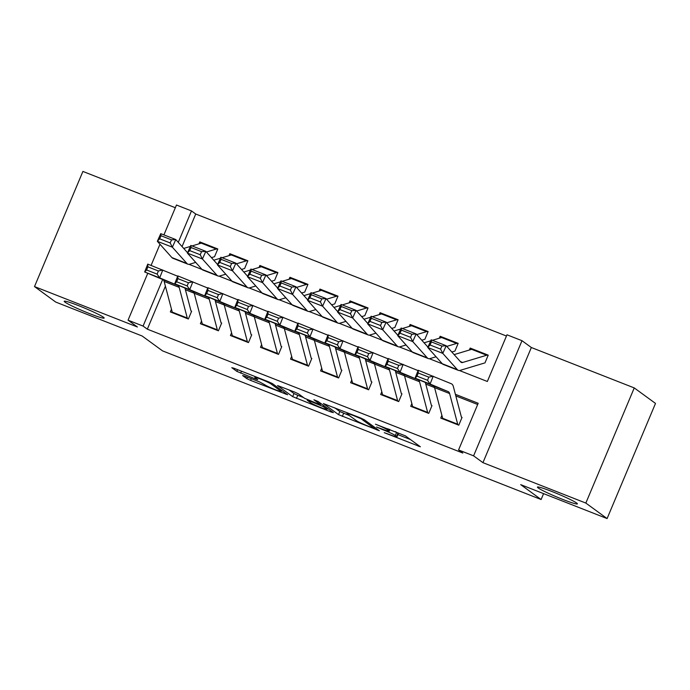 <?xml version="1.0" encoding="UTF-8"?>
<svg xmlns="http://www.w3.org/2000/svg" width="690" height="690" viewBox="0 0 690 690"><rect width="100%" height="100%" fill="white"/><g stroke="black" fill="none" stroke-linecap="round" stroke-linejoin="round"><path stroke-width="1.03" d="M384.278 432.682L420.374 446.775L405.358 435.83L375.464 424.203A10.635 0.794 -157.2 0 1 387.573 429.853L388.824 430.767A10.635 0.794 -157.2 0 1 389.186 431.181A10.635 0.794 -157.2 0 1 382.053 429.007L376.516 427.032L383.226 429.861A10.635 0.794 -157.2 0 1 395.327 435.511L396.578 436.425A10.635 0.794 -157.2 0 1 396.948 436.839A10.635 0.794 -157.2 0 1 389.815 434.666L384.278 432.682M103.414 317.219A21.666 1.621 -157.2 0 0 81.748 306.903A21.666 1.621 -157.2 0 0 64.213 301.271A21.666 1.621 -157.2 0 0 64.955 302.116A21.666 1.621 -157.2 0 0 86.621 312.432A21.666 1.621 -157.2 0 0 104.156 318.064A21.666 1.621 -157.2 0 0 103.414 317.219M576.642 503.036A21.666 1.621 -157.2 0 0 554.976 492.72A21.666 1.621 -157.2 0 0 537.441 487.088A21.666 1.621 -157.2 0 0 538.183 487.934A21.666 1.621 -157.2 0 0 559.849 498.249A21.666 1.621 -157.2 0 0 577.383 503.881A21.666 1.621 -157.2 0 0 576.642 503.036M244.717 376.102L242.604 375.558L246.813 378.629L250.599 380.397L287.627 394.74L272.498 383.657L268.712 381.889L233.91 368.227L231.797 367.675L236.886 371.384L255.567 379L257.793 379.681L255.153 377.715A8.892 0.664 -157.2 0 1 254.852 377.361A8.892 0.664 -157.2 0 1 262.045 379.673A8.892 0.664 -157.2 0 1 270.937 383.907L280.821 391.118A8.892 0.664 -157.2 0 1 281.123 391.463A8.892 0.664 -157.2 0 1 273.93 389.151A8.892 0.664 -157.2 0 1 265.038 384.916L259.613 381.95L244.717 376.102M165.41 286.178L147.332 329.173L143.08 326.077L128.055 320.177L147.772 273.274M607.096 518.57L585.845 503.07L634.248 387.918L655.5 403.417L607.096 518.57L520.709 484.647L541.107 499.517L162.53 350.874L142.131 335.995L55.752 302.082L34.5 286.583L137.405 326.991L128.055 320.177M634.248 387.918L531.343 347.519L482.94 462.662L585.845 503.07M482.94 462.662L473.59 455.849L458.565 449.949L478.187 403.271L455.4 394.318M147.332 329.173L462.818 453.045L458.565 449.949M338.54 414.638L379.353 430.75L364.216 419.675L360.439 417.907L323.403 403.564L338.54 414.638L339.842 411.525L349.39 415.561M331.26 412.068L292.672 396.638L277.544 385.555L294.664 392.084L298.451 393.852L304.54 398.285L318.202 403.935L320.315 404.487L313.898 399.769L318.107 401.485L333.373 412.611L331.26 412.068L331.579 411.309M175.329 207.725L82.904 171.43L34.5 286.583M214.53 256.749L217.799 248.969L199.772 241.897L201.428 243.104M244.579 268.548L247.848 260.768L229.822 253.696L231.478 254.903M274.62 280.347L277.889 272.567L259.863 265.486L261.527 266.702M304.67 292.146L307.938 284.366L289.912 277.285L291.568 278.493M334.71 303.945L337.988 296.165L319.953 289.084L321.618 290.292M364.76 315.744L368.029 307.964L350.003 300.883L351.659 302.091M394.809 327.543L398.078 319.755L380.052 312.682L381.708 313.89M424.85 339.333L428.119 331.554L410.093 324.481L411.757 325.689M454.9 351.132L458.169 343.353L440.142 336.272L441.798 337.488M441.893 415.38L440.755 418.097L458.781 425.178L462.05 417.398M411.852 403.581L410.705 406.298L428.731 413.379L432.009 405.599M381.803 391.782L380.664 394.499L398.691 401.58L401.96 393.8M351.762 379.983L350.615 382.7L368.641 389.781L371.91 382.001M321.713 368.184L320.565 370.91L338.592 377.982L341.869 370.202M291.663 356.385L290.524 359.111L308.551 366.183L311.82 358.403M261.622 344.595L260.475 347.312L278.501 354.393L281.77 346.613M231.573 332.796L230.426 335.513L248.46 342.594L251.729 334.814M201.523 320.997L200.385 323.714L218.411 330.795L221.68 323.015M477.678 404.495L455.823 395.913M434.562 387.564L425.773 384.114M404.513 375.765L395.732 372.315M374.463 363.966L365.683 360.516M344.422 352.167L335.633 348.726M314.373 340.377L305.592 336.927M284.323 328.578L275.543 325.128M254.282 316.779L245.502 313.329M224.233 304.98L215.453 301.53M194.192 293.181L185.403 289.731M191.639 311.216L188.361 318.996L170.335 311.915L171.482 309.198M506.451 336.03L195.736 214.021L182.057 246.563M484.949 362.931L488.218 355.152L470.192 348.071L469.373 350.02M440.142 336.272L439.323 338.221M410.093 324.481L409.274 326.422M380.052 312.682L379.233 314.623M350.003 300.883L349.183 302.832M319.953 289.084L319.142 291.033M289.912 277.285L289.093 279.234M259.863 265.486L259.043 267.435M229.822 253.696L229.002 255.636M199.772 241.897L198.953 243.837M541.107 499.517L543.591 493.626M163.91 234.893L176.468 205.025L191.484 210.924L178.279 242.345M195.736 214.021L191.484 210.924M459.393 370.504L487.347 381.484L506.969 334.797L521.994 340.696L473.59 455.849M531.343 347.519L521.994 340.696M151.084 265.409L159.976 244.243M162.659 279.502L143.08 326.077M428.145 383.614L425.351 382.519M398.096 371.815L395.31 370.72M368.055 360.016L365.26 358.921M338.005 348.226L335.219 347.13M307.956 336.427L305.17 335.331M277.915 324.628L275.12 323.532M247.865 312.829L245.079 311.733M217.824 301.03L215.03 299.934M187.775 289.231L184.98 288.135M188.974 264.322L202.006 269.436M219.023 276.121L232.047 281.235M249.073 287.92L262.096 293.034M279.114 299.719L292.137 304.833M309.163 311.518L322.187 316.632M339.213 323.317L352.236 328.431M369.254 335.116L382.277 340.222M399.303 346.906L412.327 352.021M429.344 358.705L442.376 363.82M470.192 348.071L471.848 349.287M396.948 436.839L398.259 433.725A10.635 0.794 -157.2 0 0 397.889 433.311L396.578 436.425M395.361 431.621A10.635 0.794 -157.2 0 1 396.638 432.397L397.889 433.311M397.889 434.596L410.438 439.53M334.771 407.825L339.842 411.525M372.712 427.947L374.187 428.335L361.008 418.718L354.082 415.803A10.635 0.794 -157.2 0 0 346.949 413.629A10.635 0.794 -157.2 0 0 347.312 414.043L356.325 420.615A10.635 0.794 -157.2 0 0 368.434 426.265L372.712 427.947M303.531 397.552L297.77 395.284L296.459 398.397M288.903 389.824L293.983 393.524L297.77 395.284M310.862 402.9A8.892 0.664 -157.2 0 0 319.746 407.126A8.892 0.664 -157.2 0 0 326.948 409.437A8.892 0.664 -157.2 0 0 326.637 409.092L323.153 406.557L309.491 400.907L307.266 400.226L310.862 402.9M488.054 355.54L487.821 355.367A11.851 3.571 111.4 0 0 487.571 355.229A11.851 3.571 111.4 0 0 486.683 355.229L462.662 362.474A16.931 5.106 -68.6 0 1 461.394 362.466A16.931 5.106 -68.6 0 1 460.756 362.009L446.206 345.733L442.79 353.384L457.341 369.659A25.392 7.659 111.4 0 0 458.307 370.349A25.392 7.659 111.4 0 0 460.195 370.349L484.225 363.104M440.582 349.106L441.945 346.052L431.431 341.921L430.06 344.983L440.582 349.106L442.79 353.384L427.766 347.484L442.316 363.759A25.392 7.659 111.4 0 0 443.282 364.449L458.307 370.349M430.06 344.983L427.766 347.484L431.181 339.834L446.206 345.733L441.945 346.052M487.571 355.229L472.547 349.33A11.851 3.571 111.4 0 0 471.658 349.33L454.141 354.608M431.181 339.834L431.431 341.921M442.911 418.942A11.851 3.571 -68.6 0 1 442.67 418.304L434.579 387.642A16.931 5.106 111.4 0 0 433.268 385.753L415.07 378.155L418.183 370.28L451.398 383.787A25.392 7.659 -68.6 0 1 453.365 386.607L461.42 417.148M428.792 377.145L433.208 376.179L430.094 384.054L415.07 378.155L417.036 376.162L427.55 380.294L428.792 377.145L418.278 373.014L417.036 376.162M457.936 424.842A11.851 3.571 -68.6 0 1 457.694 424.203L449.604 393.541A16.931 5.106 111.4 0 0 448.293 391.653L430.094 384.054L427.55 380.294M418.278 373.014L418.183 370.28M458.005 343.741L457.772 343.568A11.851 3.571 111.4 0 0 457.522 343.43A11.851 3.571 111.4 0 0 456.642 343.43L446.792 346.397M427.929 347.105L416.156 333.934L412.741 341.585L427.291 357.86A25.392 7.659 111.4 0 0 428.257 358.55A25.392 7.659 111.4 0 0 430.155 358.559L436.071 356.773M451.821 352.021L454.175 351.314M410.533 337.307L411.896 334.253L401.382 330.122L400.019 333.184L410.533 337.307L412.741 341.585L397.716 335.685L412.266 351.96A25.392 7.659 111.4 0 0 413.232 352.65L428.257 358.55M400.019 333.184L397.716 335.685L401.132 328.035L416.156 333.934L411.896 334.253M457.522 343.43L442.497 337.531A11.851 3.571 111.4 0 0 441.617 337.531L432.397 340.308M430.741 340.808L424.091 342.818M401.132 328.035L401.382 330.122M427.964 331.942L427.722 331.769A11.851 3.571 111.4 0 0 427.481 331.631A11.851 3.571 111.4 0 0 426.593 331.631L416.751 334.598M397.889 335.314L386.107 322.135L382.691 329.786L397.242 346.061A25.392 7.659 111.4 0 0 398.208 346.751A25.392 7.659 111.4 0 0 400.105 346.76L406.022 344.974M421.78 340.222L424.134 339.514M380.483 325.516L381.855 322.454L371.341 318.323L369.969 321.385L380.483 325.516L382.691 329.786L367.675 323.886L382.217 340.161A25.392 7.659 111.4 0 0 383.183 340.851L398.208 346.751M369.969 321.385L367.675 323.886L371.091 316.244L386.107 322.135L381.855 322.454M427.481 331.631L412.456 325.74A11.851 3.571 111.4 0 0 411.568 325.732L402.348 328.518M400.7 329.009L394.05 331.019M371.091 316.244L371.341 318.323M397.914 320.143L397.682 319.97A11.851 3.571 111.4 0 0 397.431 319.841A11.851 3.571 111.4 0 0 396.543 319.832L386.702 322.799M367.839 323.515L356.066 310.345L352.65 317.987L367.201 334.262A25.392 7.659 111.4 0 0 368.167 334.952A25.392 7.659 111.4 0 0 370.064 334.961L375.972 333.175M391.73 328.423L394.085 327.716M350.442 313.717L351.805 310.655L341.291 306.524L339.929 309.586L350.442 313.717L352.65 317.987L337.626 312.087L352.176 328.362A25.392 7.659 111.4 0 0 353.142 329.052L368.167 334.952M339.929 309.586L337.626 312.087L341.041 304.445L356.066 310.345L351.805 310.655M397.431 319.841L382.407 313.941A11.851 3.571 111.4 0 0 381.527 313.933L372.298 316.719M370.651 317.21L364.001 319.22M341.041 304.445L341.291 306.524M367.865 308.344L367.632 308.18A11.851 3.571 111.4 0 0 367.382 308.042A11.851 3.571 111.4 0 0 366.502 308.033L356.661 311.009M337.798 311.716L326.016 298.546L322.601 306.196L337.151 322.463A25.392 7.659 111.4 0 0 338.117 323.153A25.392 7.659 111.4 0 0 340.015 323.162L345.932 321.376M361.681 316.624L364.035 315.916M320.393 301.918L321.764 298.856L311.242 294.725L309.879 297.787L320.393 301.918L322.601 306.196L307.576 300.297L322.127 316.563A25.392 7.659 111.4 0 0 323.093 317.253L338.117 323.153M309.879 297.787L307.576 300.297L310.992 292.646L326.016 298.546L321.764 298.856M367.382 308.042L352.366 302.142A11.851 3.571 111.4 0 0 351.477 302.134L342.257 304.92M340.61 305.42L333.951 307.421M310.992 292.646L311.242 294.725M412.862 407.143A11.851 3.571 -68.6 0 1 412.62 406.505L404.53 375.843A16.931 5.106 111.4 0 0 403.219 373.954L385.029 366.356L388.134 358.481L418.054 370.608M425.333 382.441L431.379 405.349M398.751 365.346L403.158 364.38L400.053 372.255L385.029 366.356L386.987 364.372L397.5 368.495L398.751 365.346L388.228 361.215L386.987 364.372M427.886 413.043A11.851 3.571 -68.6 0 1 427.645 412.404L419.555 381.743A16.931 5.106 111.4 0 0 418.244 379.854L400.053 372.255L397.5 368.495M388.228 361.215L388.134 358.481M382.821 395.353A11.851 3.571 -68.6 0 1 382.579 394.706L374.489 364.044A16.931 5.106 111.4 0 0 373.178 362.164L354.979 354.557L358.093 346.69L388.004 358.809M395.284 370.642L401.33 393.55M368.702 353.547L373.109 352.581L370.004 360.456L354.979 354.557L356.946 352.573L367.46 356.696L368.702 353.547L358.188 349.425L356.946 352.573M397.837 401.244A11.851 3.571 -68.6 0 1 397.595 400.605L389.505 369.944A16.931 5.106 111.4 0 0 388.194 368.063L370.004 360.456L367.46 356.696M358.188 349.425L358.093 346.69M352.771 383.554A11.851 3.571 -68.6 0 1 352.53 382.907L344.439 352.245A16.931 5.106 111.4 0 0 343.128 350.365L324.93 342.757L328.043 334.892L357.963 347.01M365.243 358.843L371.289 381.76M338.652 341.757L343.068 340.791L339.954 348.657L324.93 342.757L326.896 340.774L337.41 344.905L338.652 341.757L328.138 337.626L326.896 340.774M367.796 389.453A11.851 3.571 -68.6 0 1 367.554 388.806L359.464 358.145A16.931 5.106 111.4 0 0 358.153 356.264L339.954 348.657L337.41 344.905M328.138 337.626L328.043 334.892M322.722 371.755A11.851 3.571 -68.6 0 1 322.48 371.108L314.39 340.446A16.931 5.106 111.4 0 0 313.079 338.566L294.889 330.967L297.994 323.093L327.914 335.211M335.193 347.044L341.24 369.961M308.611 329.958L313.019 328.992L309.913 336.867L294.889 330.967L296.847 328.975L307.369 333.106L308.611 329.958L298.089 325.827L296.847 328.975M337.746 377.654A11.851 3.571 -68.6 0 1 337.505 377.007L329.415 346.346A16.931 5.106 111.4 0 0 328.104 344.465L309.913 336.867L307.369 333.106M298.089 325.827L297.994 323.093M337.824 296.553L337.591 296.381A11.851 3.571 111.4 0 0 337.341 296.243A11.851 3.571 111.4 0 0 336.453 296.243L326.612 299.21M307.749 299.917L295.976 286.747L292.56 294.397L307.102 310.664A25.392 7.659 111.4 0 0 308.068 311.354A25.392 7.659 111.4 0 0 309.965 311.363L315.882 309.577M331.64 304.833L333.995 304.118M290.352 290.119L291.715 287.057L281.201 282.935L279.829 285.988L290.352 290.119L292.56 294.397L277.535 288.498L292.086 304.773A25.392 7.659 111.4 0 0 293.052 305.454L308.068 311.354M279.829 285.988L277.535 288.498L280.951 280.847L295.976 286.747L291.715 287.057M337.341 296.243L322.316 290.343A11.851 3.571 111.4 0 0 321.428 290.343L312.208 293.121M310.56 293.621L303.911 295.622M280.951 280.847L281.201 282.935M292.681 359.956A11.851 3.571 -68.6 0 1 292.439 359.318L284.349 328.656A16.931 5.106 111.4 0 0 283.038 326.767L264.839 319.168L267.953 311.294L297.864 323.42M305.153 335.254L311.19 358.162M278.562 318.159L282.978 317.193L279.864 325.068L264.839 319.168L266.806 317.176L277.32 321.307L278.562 318.159L268.048 314.028L266.806 317.176M307.706 365.855A11.851 3.571 -68.6 0 1 307.464 365.208L299.374 334.547A16.931 5.106 111.4 0 0 298.063 332.666L279.864 325.068L277.32 321.307M268.048 314.028L267.953 311.294M307.774 284.754L307.542 284.582A11.851 3.571 111.4 0 0 307.291 284.444A11.851 3.571 111.4 0 0 306.412 284.444L296.562 287.411M277.699 288.118L265.926 274.948L262.511 282.598L277.061 298.873A25.392 7.659 111.4 0 0 278.027 299.564A25.392 7.659 111.4 0 0 279.924 299.564L285.841 297.787M301.59 293.034L303.945 292.319M260.303 278.32L261.665 275.267L251.151 271.136L249.789 274.189L260.303 278.32L262.511 282.598L247.486 276.699L262.036 292.974A25.392 7.659 111.4 0 0 263.002 293.664L278.027 299.564M249.789 274.189L247.486 276.699L250.901 269.048L265.926 274.948L261.665 275.267M307.291 284.444L292.267 278.544A11.851 3.571 111.4 0 0 291.387 278.544L282.158 281.322M280.511 281.822L273.861 283.823M250.901 269.048L251.151 271.136M262.631 348.157A11.851 3.571 -68.6 0 1 262.39 347.519L254.299 316.857A16.931 5.106 111.4 0 0 252.989 314.968L234.798 307.369L237.903 299.495L267.824 311.621M275.103 323.455L281.149 346.363M248.512 306.36L252.928 305.394L249.815 313.269L234.798 307.369L236.756 305.377L247.27 309.508L248.512 306.36L237.998 302.229L236.756 305.377M277.656 354.056A11.851 3.571 -68.6 0 1 277.414 353.418L269.324 322.756A16.931 5.106 111.4 0 0 268.013 320.867L249.815 313.269L247.27 309.508M237.998 302.229L237.903 299.495M277.734 272.955L277.492 272.783A11.851 3.571 111.4 0 0 277.251 272.645A11.851 3.571 111.4 0 0 276.362 272.645L266.521 275.612M247.658 276.319L235.877 263.149L232.461 270.799L247.011 287.075A25.392 7.659 111.4 0 0 247.977 287.764A25.392 7.659 111.4 0 0 249.875 287.773L255.792 285.988M271.549 281.235L273.904 280.528M230.253 266.521L231.624 263.468L221.111 259.337L219.739 262.398L230.253 266.521L232.461 270.799L217.445 264.9L231.987 281.175A25.392 7.659 111.4 0 0 232.953 281.865L247.977 287.764M219.739 262.398L217.445 264.9L220.86 257.249L235.877 263.149L231.624 263.468M277.251 272.645L262.226 266.745A11.851 3.571 111.4 0 0 261.338 266.745L252.117 269.523M250.47 270.023L243.82 272.032M220.86 257.249L221.111 259.337M232.59 336.358A11.851 3.571 -68.6 0 1 232.349 335.72L224.259 305.058A16.931 5.106 111.4 0 0 222.939 303.169L204.749 295.57L207.854 287.696L237.774 299.822M245.054 311.656L251.1 334.564M218.471 294.561L222.879 293.595L219.774 301.47L204.749 295.57L206.707 293.586L217.229 297.709L218.471 294.561L207.957 290.43L206.707 293.586M247.607 342.257A11.851 3.571 -68.6 0 1 247.365 341.619L239.275 310.957A16.931 5.106 111.4 0 0 237.964 309.068L219.774 301.47L217.229 297.709M207.957 290.43L207.854 287.696M247.684 261.156L247.451 260.984A11.851 3.571 111.4 0 0 247.201 260.846A11.851 3.571 111.4 0 0 246.313 260.846L236.472 263.813M217.609 264.529L205.836 251.35L202.42 259L216.971 275.276A25.392 7.659 111.4 0 0 217.937 275.966A25.392 7.659 111.4 0 0 219.834 275.974L225.742 274.189M241.5 269.436L243.855 268.729M200.212 254.731L201.575 251.669L191.061 247.538L189.698 250.599L200.212 254.731L202.42 259L187.395 253.101L201.946 269.376A25.392 7.659 111.4 0 0 202.912 270.066L217.937 275.966M189.698 250.599L187.395 253.101L190.811 245.45L205.836 251.35L201.575 251.669M247.201 260.846L232.176 254.946A11.851 3.571 111.4 0 0 231.297 254.946L222.068 257.732M220.421 258.224L213.771 260.234M190.811 245.45L191.061 247.538M202.541 324.559A11.851 3.571 -68.6 0 1 202.299 323.921L194.209 293.259A16.931 5.106 111.4 0 0 192.898 291.378L174.699 283.771L177.813 275.905L207.733 288.023M215.013 299.857L221.05 322.765M188.422 282.762L192.838 281.796L189.724 289.671L174.699 283.771L176.666 281.787L187.18 285.91L188.422 282.762L177.908 278.639L176.666 281.787M217.566 330.458A11.851 3.571 -68.6 0 1 217.324 329.82L209.234 299.158A16.931 5.106 111.4 0 0 207.923 297.269L189.724 289.671L187.18 285.91M177.908 278.639L177.813 275.905M217.635 249.357L217.402 249.185A11.851 3.571 111.4 0 0 217.152 249.055A11.851 3.571 111.4 0 0 216.272 249.047L206.431 252.014M187.559 252.73L175.786 239.559L172.371 247.201L186.921 263.477A25.392 7.659 111.4 0 0 187.887 264.166A25.392 7.659 111.4 0 0 189.785 264.175L195.701 262.39M211.451 257.637L213.805 256.93M170.163 242.932L171.534 239.87L161.012 235.739L159.649 238.8L170.163 242.932L172.371 247.201L157.346 241.302L171.896 257.577A25.392 7.659 111.4 0 0 172.862 258.267L187.887 264.166M159.649 238.8L157.346 241.302L160.761 233.66L175.786 239.559L171.534 239.87M217.152 249.055L202.136 243.156A11.851 3.571 111.4 0 0 201.247 243.147L192.027 245.933M190.38 246.425L183.721 248.435M160.761 233.66L161.012 235.739M172.491 312.768A11.851 3.571 -68.6 0 1 172.25 312.122L164.16 281.46A16.931 5.106 111.4 0 0 162.849 279.579L144.659 271.972L147.763 264.106L177.684 276.224M184.963 288.058L191.009 310.966M158.381 270.963L162.788 270.006L159.683 277.872L144.659 271.972L146.616 269.988L157.13 274.12L158.381 270.963L147.858 266.84L146.616 269.988M187.516 318.668A11.851 3.571 -68.6 0 1 187.275 318.021L179.184 287.359A16.931 5.106 111.4 0 0 177.873 285.479L159.683 277.872L157.13 274.12M147.858 266.84L147.763 264.106M396.638 432.397L395.327 435.511M389.445 429.292L388.824 430.767M388.039 428.74L387.573 429.853M418.58 445.464L418.261 446.223M377.439 429.309L377.12 430.068M343.629 413.293L342.318 416.406M374.636 427.265L374.187 428.335M361.215 418.218L361.008 418.718M293.983 393.524L292.672 396.638M320.764 403.417L320.315 404.487M327.086 408.031L326.637 409.092M323.601 405.487L323.153 406.557M281.27 390.048L280.821 391.118M271.308 383.01L270.937 383.907M255.887 378.241L255.567 379M241.491 371.203L240.672 373.152M237.61 369.676L236.886 371.384M285.72 393.3L285.401 394.059M251.315 378.698L250.599 380.397M247.425 377.171L246.813 378.629M462.662 362.474L460.359 361.569M457.341 369.659L442.316 363.759M486.683 355.229L471.658 349.33M434.579 387.642L449.604 393.541M433.268 385.753L448.293 391.653M442.67 418.304L457.694 424.203M427.291 357.86L412.266 351.96M456.642 343.43L441.617 337.531M397.242 346.061L382.217 340.161M426.593 331.631L411.568 325.732M367.201 334.262L352.176 328.362M396.543 319.832L381.527 313.933M337.151 322.463L322.127 316.563M366.502 308.033L351.477 302.134M404.53 375.843L419.555 381.743M403.219 373.954L418.244 379.854M412.62 406.505L427.645 412.404M374.489 364.044L389.505 369.944M373.178 362.164L388.194 368.063M382.579 394.706L397.595 400.605M344.439 352.245L359.464 358.145M343.128 350.365L358.153 356.264M352.53 382.907L367.554 388.806M314.39 340.446L329.415 346.346M313.079 338.566L328.104 344.465M322.48 371.108L337.505 377.007M307.102 310.664L292.086 304.773M336.453 296.243L321.428 290.343M284.349 328.656L299.374 334.547M283.038 326.767L298.063 332.666M292.439 359.318L307.464 365.208M277.061 298.873L262.036 292.974M306.412 284.444L291.387 278.544M254.299 316.857L269.324 322.756M252.989 314.968L268.013 320.867M262.39 347.519L277.414 353.418M247.011 287.075L231.987 281.175M276.362 272.645L261.338 266.745M224.259 305.058L239.275 310.957M222.939 303.169L237.964 309.068M232.349 335.72L247.365 341.619M216.971 275.276L201.946 269.376M246.313 260.846L231.297 254.946M194.209 293.259L209.234 299.158M192.898 291.378L207.923 297.269M202.299 323.921L217.324 329.82M186.921 263.477L171.896 257.577M216.272 249.047L201.247 243.147M164.16 281.46L179.184 287.359M162.849 279.579L177.873 285.479M172.25 312.122L187.275 318.021M389.902 429.473L389.186 431.181M374.722 427.334L374.265 428.421M347.32 412.758L346.949 413.629M320.893 403.512L320.436 404.616M327.431 408.282L326.948 409.437M307.481 399.708L307.266 400.226M281.615 390.307L281.123 391.463M255.179 376.576L254.852 377.361"/></g></svg>
